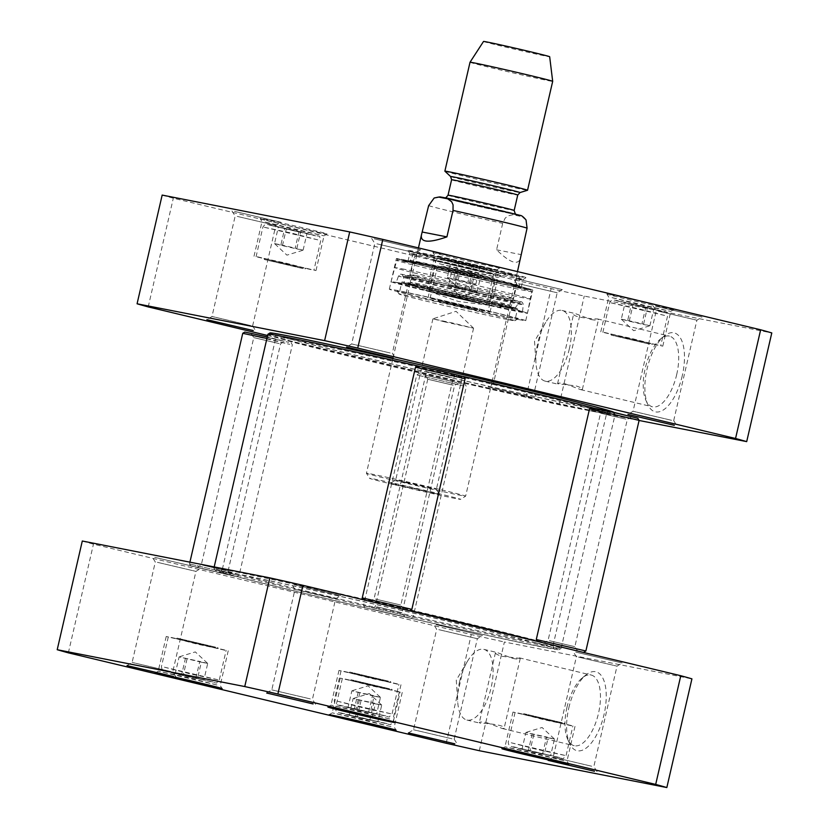 <?xml version="1.0" encoding="UTF-8"?>
<svg xmlns="http://www.w3.org/2000/svg" width="829" height="829" viewBox="0 0 829 829"><rect width="100%" height="100%" fill="white"/><g stroke="black" fill="none" stroke-linecap="round" stroke-linejoin="round"><path stroke-width="0.62" stroke-dasharray="4.14 3.11" d="M541.14 646.786A176.473 2.86 13 0 1 348.895 603.968A176.473 2.86 13 0 1 215.177 570.29A176.473 2.86 13 0 1 387.754 607.149A176.473 2.86 13 0 1 559.036 649.677A176.473 2.86 13 0 1 541.14 646.786M409.951 610.527A178.173 2.881 -167 0 0 213.892 568.197A178.173 2.881 -167 0 0 213.903 568.248A178.173 2.881 -167 0 0 348.905 602.258A178.173 2.881 -167 0 0 543.005 645.49A178.173 2.881 -167 0 0 561.067 648.402A178.173 2.881 -167 0 0 561.109 648.361A178.173 2.881 -167 0 0 537.451 641.397M592.383 407.713A178.173 2.881 13 0 1 615.097 414.386A178.173 2.881 13 0 1 615.108 414.438A178.173 2.881 13 0 1 597.004 411.557A178.173 2.881 13 0 1 401.547 368.014A178.173 2.881 13 0 1 267.891 334.274M418.313 366.066A178.173 2.881 13 0 1 462.996 376.376M536.498 645.677A171.157 2.767 -167 0 0 553.886 648.413A171.157 2.767 -167 0 0 387.734 607.232A171.157 2.767 -167 0 0 220.359 571.409A171.157 2.767 -167 0 0 347.973 603.667A171.157 2.767 -167 0 0 536.498 645.677M269.964 332.957A176.473 2.86 -167 0 0 400.956 366.097A176.473 2.86 -167 0 0 595.906 409.557A176.473 2.86 -167 0 0 613.823 412.345M591.264 408.438A171.157 2.767 13 0 1 404.262 366.781A171.157 2.767 13 0 1 275.114 334.222A171.157 2.767 13 0 1 442.51 370.003A171.157 2.767 13 0 1 608.641 411.225A171.157 2.767 13 0 1 591.264 408.438M535.793 642.889A169.686 2.746 13 0 1 349.631 601.408A169.686 2.746 13 0 1 222.348 569.285A169.686 2.746 13 0 1 222.359 569.264A169.686 2.746 13 0 1 388.304 604.776A169.686 2.746 13 0 1 553.026 645.604A169.686 2.746 13 0 1 553.026 645.625A169.686 2.746 13 0 1 535.793 642.889M589.409 410.614A169.686 2.746 -167 0 0 606.641 413.37A169.686 2.746 -167 0 0 606.652 413.35A169.686 2.746 -167 0 0 441.93 372.501A169.686 2.746 -167 0 0 275.974 337.009A169.686 2.746 -167 0 0 275.974 337.03A169.686 2.746 -167 0 0 404.013 369.319A169.686 2.746 -167 0 0 589.409 410.614M526.052 219.986L521.773 216.566L512.643 214.773L507.742 215.965L505.099 218.255L502.695 223.353L496.581 249.798C510.136 263.042 518.146 265.757 520.622 257.964M496.581 249.798L520.964 254.596M393.972 480.374A50.911 0.819 -167 0 0 465.618 496.167A50.911 0.819 -167 0 0 465.629 496.156A50.911 0.819 -167 0 0 416.21 483.898A50.911 0.819 -167 0 0 366.428 473.255A50.911 0.819 -167 0 0 366.428 473.266A50.911 0.819 -167 0 0 393.972 480.374M406.987 482.934L395.702 480.012L416.106 484.374L436.355 489.4L406.987 482.934M404.2 486.706L439.525 494.478L415.163 488.447L390.614 483.183L404.2 486.706M444.199 321.745L473.566 328.211L453.318 323.186L432.925 318.823L444.199 321.745M394.853 484.861A46.662 0.756 -167 0 0 460.53 499.348A46.662 0.756 -167 0 0 415.246 488.105A46.662 0.756 -167 0 0 369.61 478.354A46.662 0.756 -167 0 0 394.853 484.861M483.535 41.45A33.937 0.549 -167 0 0 501.897 46.196A33.937 0.549 -167 0 0 549.668 56.714M470.022 62.258A42.424 0.684 -167 0 0 492.975 68.185A42.424 0.684 -167 0 0 552.684 81.346M444.883 171.178A42.424 0.684 -167 0 0 467.836 177.095A42.424 0.684 -167 0 0 527.524 190.266M591.191 319.548C595.688 320.357 598.124 320.346 598.497 319.517L597.574 318.947C592.911 318.978 572.051 317.331 573.699 313.787L575.388 313.631L591.191 319.548M564.86 383.703L580.663 389.63L582.352 389.475C582.414 388.397 580.259 387.205 575.886 385.879L557.554 383.744C557.927 382.915 560.363 382.905 564.86 383.703M474.582 274.016L452.365 268.7L474.582 274.016L470.768 290.544L456.468 287.259L448.551 285.228L452.365 268.7M647.335 307.953L625.118 302.647L647.335 307.953L643.522 324.491L629.232 321.206L621.304 319.175L625.118 302.647M473.318 266.316L451.1 261.011L473.318 266.316L469.504 282.855L455.214 279.57L447.287 277.539L451.1 261.011M300.564 232.379L278.347 227.063L300.564 232.379L296.741 248.907L282.451 245.633L274.534 243.591L278.347 227.063M162.163 195.084A324.533 5.254 -167 0 0 173.313 198.224L551.13 288.616A324.533 5.254 -167 0 0 584.248 296.077L771.789 332.926M374.211 238.814L420.572 249.716L374.211 238.814M515.928 278.699L562.29 289.601L515.928 278.699M610.372 294.616A34.362 0.56 13 0 1 648.34 303.082A34.362 0.56 13 0 1 673.842 309.528A34.362 0.56 13 0 1 640.247 302.336A34.362 0.56 13 0 1 606.89 294.067A34.362 0.56 13 0 1 610.372 294.616M437.619 260.679A34.362 0.56 13 0 1 475.577 269.135A34.362 0.56 13 0 1 501.089 275.591A34.362 0.56 13 0 1 467.483 268.389A34.362 0.56 13 0 1 434.127 260.13A34.362 0.56 13 0 1 437.619 260.679M519.928 276.668A60.662 0.984 13 0 1 453.836 261.954A60.662 0.984 13 0 1 407.878 250.379A60.662 0.984 13 0 1 467.204 263.042A60.662 0.984 13 0 1 526.073 277.663A60.662 0.984 13 0 1 519.928 276.668M263.601 219.043A34.362 0.56 13 0 1 301.559 227.498A34.362 0.56 13 0 1 327.072 233.954A34.362 0.56 13 0 1 293.466 226.752A34.362 0.56 13 0 1 260.109 218.493A34.362 0.56 13 0 1 263.601 219.043M436.355 252.98A34.362 0.56 13 0 1 474.323 261.446A34.362 0.56 13 0 1 499.825 267.891A34.362 0.56 13 0 1 466.219 260.7A34.362 0.56 13 0 1 432.873 252.441A34.362 0.56 13 0 1 436.355 252.98M234.534 211.374L280.896 222.265L234.534 211.374M655.604 306.15L701.966 317.041L655.604 306.15M639.086 420.479L559.16 404.77A324.533 5.254 13 0 1 526.042 397.319L267.612 335.486M534.653 397.889L488.291 386.988L534.653 397.889M657.698 345.185L631.885 338.522L602.849 332.305L657.698 345.185M629.232 321.206L633.045 304.678M645.781 307.176L641.967 323.704L649.884 325.745L643.522 324.491M649.884 325.745L653.708 309.207M621.304 319.175L627.677 320.429L631.491 303.891M627.677 320.429L641.967 323.704M484.944 311.248L459.131 304.575L430.085 298.367L484.944 311.248M456.468 287.259L460.292 270.731M473.027 273.238L469.204 289.767L477.131 291.798L470.768 290.544M477.131 291.798L480.944 275.269M448.551 285.228L454.914 286.482L458.727 269.953M454.914 286.482L469.204 289.767M310.927 269.612L285.114 262.938L256.068 256.731L310.927 269.612M282.451 245.633L286.274 229.094M299 231.602L295.186 248.13L303.113 250.161L296.741 248.907M303.113 250.161L306.927 233.633M274.534 243.591L280.896 244.845L284.71 228.317M280.896 244.845L295.186 248.13M483.68 303.559L457.867 296.886L428.831 290.668L483.68 303.559M455.214 279.57L459.028 263.042M471.763 265.539L467.95 282.067L475.867 284.109L469.504 282.855M475.867 284.109L479.69 267.57M447.287 277.539L453.65 278.793L457.473 262.254M453.65 278.793L467.95 282.067M676.702 374.563A36.341 16.031 -76.5 0 0 669.417 336.128A36.341 16.031 -76.5 0 0 660.661 338.864A36.341 16.031 -76.5 0 0 645.366 367.744A36.341 16.031 -76.5 0 0 645.936 400.417A36.341 16.031 -76.5 0 0 652.506 406.811A36.341 16.031 -76.5 0 0 676.702 374.563M682.246 375.817A40.58 17.906 103.5 0 1 665.469 408.396A40.58 17.906 103.5 0 1 647.884 404.676A40.58 17.906 103.5 0 1 647.252 368.19A40.58 17.906 103.5 0 1 664.33 335.942A40.58 17.906 103.5 0 1 682.246 375.817M569.336 348.874A36.341 16.031 103.5 0 1 545.13 381.122A36.341 16.031 103.5 0 1 535.969 363.05A36.341 16.031 103.5 0 1 545.689 322.419A36.341 16.031 103.5 0 1 562.041 310.44A36.341 16.031 103.5 0 1 569.336 348.874M559.16 404.77L584.248 296.077M250.513 325.538L211.986 316.481L250.513 325.538M237.291 216.4L275.819 225.447L237.291 216.4M531.897 392.863L493.369 383.817L531.897 392.863M518.674 283.725L557.212 292.772L518.674 283.725M671.573 420.303L633.045 411.257L671.573 420.303M658.35 311.165L696.888 320.212L658.35 311.165M390.19 352.978L351.662 343.931L390.19 352.978M376.967 243.84L415.495 252.886L376.967 243.84M604.009 332.346L662.785 346.149L631.667 339.486L604.009 332.346M612.03 297.632L639.677 304.771L670.796 311.435L612.03 297.632M429.992 290.71L488.768 304.512L457.649 297.849L429.992 290.71M438.013 255.995L465.66 263.135L496.778 269.798L438.013 255.995M431.256 298.399L490.022 312.201L458.903 305.549L431.256 298.399M439.266 263.684L466.924 270.834L498.042 277.487L439.266 263.684M257.239 256.762L316.004 270.565L284.886 263.912L257.239 256.762M265.249 222.048L292.906 229.198L324.025 235.85L265.249 222.048M517.13 278.617A58.123 0.943 -167 0 0 523.026 279.57A58.123 0.943 -167 0 0 523.037 279.56A58.123 0.943 -167 0 0 466.623 265.57A58.123 0.943 -167 0 0 409.775 253.405A58.123 0.943 -167 0 0 409.785 253.425A58.123 0.943 -167 0 0 453.815 264.513A58.123 0.943 -167 0 0 517.13 278.617M515.317 286.471A58.123 0.943 13 0 1 451.556 272.264A58.123 0.943 13 0 1 407.961 261.259A58.123 0.943 13 0 1 464.81 273.415A58.123 0.943 13 0 1 521.223 287.414A58.123 0.943 13 0 1 515.317 286.471M526.042 397.319L551.13 288.616M148.215 306.917L173.313 198.224M419.806 253.311A53.906 0.87 13 0 1 470.799 264.586A53.906 0.87 13 0 1 516.861 275.839A53.906 0.87 13 0 1 519.368 276.689A53.906 0.87 13 0 1 466.654 265.415A53.906 0.87 13 0 1 414.334 252.441A53.906 0.87 13 0 1 416.956 252.772A53.906 0.87 13 0 1 419.806 253.311M422.458 253.788A50.911 0.819 13 0 1 470.613 264.43A50.911 0.819 13 0 1 514.125 275.062A50.911 0.819 13 0 1 516.488 275.86A50.911 0.819 13 0 1 466.696 265.218A50.911 0.819 13 0 1 417.288 252.959A50.911 0.819 13 0 1 419.764 253.28A50.911 0.819 13 0 1 422.458 253.788M418.386 262.254A53.201 0.86 13 0 1 476.644 275.238A53.201 0.86 13 0 1 516.654 285.331L516.654 285.331A53.201 0.86 13 0 1 464.623 274.202A53.201 0.86 13 0 1 412.987 261.404A53.201 0.86 13 0 1 412.987 261.394A53.201 0.86 13 0 1 418.386 262.254M415.35 275.394A53.201 0.86 13 0 1 473.711 288.399A53.201 0.86 13 0 1 513.617 298.471A53.201 0.86 13 0 1 513.617 298.481A53.201 0.86 13 0 1 461.587 287.342A53.201 0.86 13 0 1 409.951 274.544L409.951 274.544A53.201 0.86 13 0 1 415.35 275.394M415.671 283.176A50.911 0.819 13 0 1 471.162 295.538A50.911 0.819 13 0 1 509.7 305.248A50.911 0.819 13 0 1 509.7 305.259A50.911 0.819 13 0 1 459.908 294.606A50.911 0.819 13 0 1 410.5 282.357A50.911 0.819 13 0 1 410.5 282.347A50.911 0.819 13 0 1 415.671 283.176M413.329 284.969A53.004 0.86 13 0 1 471.1 297.829A53.004 0.86 13 0 1 511.224 307.942A53.004 0.86 13 0 1 510.581 307.942A53.004 0.86 13 0 1 459.39 296.865A53.004 0.86 13 0 1 408.531 284.378A53.004 0.86 13 0 1 407.951 284.098A53.004 0.86 13 0 1 413.329 284.969M477.162 309.383L438.769 300.367L477.162 309.383M476.976 310.212L438.582 301.196L476.976 310.212M477.908 309.569L437.94 300.181L477.908 309.569M475.908 301.694L437.505 292.678L475.908 301.694M475.711 302.523L437.318 293.507L475.711 302.523M476.644 301.87L436.686 292.492L476.644 301.87M302.958 268.575L264.555 259.56L302.958 268.575M303.891 267.933L263.923 258.555L303.891 267.933M303.145 267.746L264.752 258.731L303.145 267.746M649.926 343.33L611.522 334.315L649.926 343.33M649.729 344.159L611.336 335.144L649.729 344.159M650.661 343.507L610.704 334.128L650.661 343.507M511.576 307.777A59.387 0.964 -167 0 0 516.881 308.72A59.387 0.964 -167 0 0 517.607 308.74A59.387 0.964 -167 0 0 473.058 297.487A59.387 0.964 -167 0 0 407.899 282.979A59.387 0.964 -167 0 0 401.868 282.015A59.387 0.964 -167 0 0 402.521 282.316A59.387 0.964 -167 0 0 450.8 294.285A59.387 0.964 -167 0 0 511.576 307.777M508.799 319.797A59.387 0.964 -167 0 0 514.819 320.771A59.387 0.964 -167 0 0 514.83 320.761A59.387 0.964 -167 0 0 457.173 306.461A59.387 0.964 -167 0 0 399.091 294.036A59.387 0.964 -167 0 0 399.091 294.057A59.387 0.964 -167 0 0 444.095 305.393A59.387 0.964 -167 0 0 508.799 319.797M410.241 283.829A56.631 0.912 13 0 1 472.561 297.715A56.631 0.912 13 0 1 514.85 308.409A56.631 0.912 13 0 1 514.167 308.388A56.631 0.912 13 0 1 459.463 296.554A56.631 0.912 13 0 1 405.112 283.207A56.631 0.912 13 0 1 404.49 282.927A56.631 0.912 13 0 1 410.241 283.829M398.158 282.865A69.999 1.13 13 0 1 468.717 298.513A69.999 1.13 13 0 1 526.322 312.751A69.999 1.13 13 0 1 527.451 313.227A69.999 1.13 13 0 1 458.997 298.585A69.999 1.13 13 0 1 391.05 281.736A69.999 1.13 13 0 1 392.272 281.798A69.999 1.13 13 0 1 398.158 282.865M402.759 283.497A64.838 1.047 13 0 1 468.126 297.994A64.838 1.047 13 0 1 521.482 311.186A64.838 1.047 13 0 1 522.529 311.621A64.838 1.047 13 0 1 459.121 298.067A64.838 1.047 13 0 1 396.169 282.451A64.838 1.047 13 0 1 397.309 282.513A64.838 1.047 13 0 1 402.759 283.497M405.65 260.233A67.532 1.088 13 0 1 519.41 286.368A67.532 1.088 13 0 1 468.727 276.409A67.532 1.088 13 0 1 405.65 260.233M402.106 268.824A69.232 1.119 13 0 1 478.022 285.746A69.232 1.119 13 0 1 529.99 298.854L529.99 298.854A69.232 1.119 13 0 1 462.271 284.378A69.232 1.119 13 0 1 395.07 267.715A69.232 1.119 13 0 1 395.07 267.705A69.232 1.119 13 0 1 402.106 268.824M525.69 288.948A69.999 1.13 13 0 1 448.893 271.839A69.999 1.13 13 0 1 396.386 258.586A69.999 1.13 13 0 1 464.851 273.228A69.999 1.13 13 0 1 532.798 290.077A69.999 1.13 13 0 1 525.69 288.948M518.622 319.538A69.999 1.13 13 0 1 441.836 302.43A69.999 1.13 13 0 1 389.329 289.176A69.999 1.13 13 0 1 457.784 303.818A69.999 1.13 13 0 1 525.741 320.668A69.999 1.13 13 0 1 518.622 319.538M511.586 317.849A61.937 1.005 13 0 1 444.116 302.823A61.937 1.005 13 0 1 397.184 291A61.937 1.005 13 0 1 457.763 303.942A61.937 1.005 13 0 1 517.876 318.864A61.937 1.005 13 0 1 511.586 317.849M549.451 640.713L574.86 646.682L549.451 640.713M544.28 643.055L573.098 649.946M625.936 419.153L600.538 413.184L625.936 419.153M579.025 651.366L538.353 641.636M629.667 416.552L597.989 409.122L629.667 416.552M591.554 407.619L637.843 418.303M536.28 639.522L585.875 650.972M639.118 420.344L589.512 408.894M376.698 606.776L402.096 612.745L376.698 606.776M372.967 609.377L404.645 616.807L372.967 609.377M453.183 385.205L427.774 379.236L453.183 385.205M408.666 617.916L364.791 607.616L408.666 617.916M456.903 382.604L425.236 375.174L456.903 382.604M462.675 383.993L418.8 373.682L462.675 383.993M410.531 616.621L363.516 605.574L410.531 616.621M463.774 385.993L416.759 374.957L463.774 385.993M375.433 599.087L400.842 605.046L375.433 599.087M370.262 601.419L399.081 608.31M451.919 377.516L426.52 371.547L451.919 377.516M405.008 609.729L364.335 599.999M455.649 374.915L423.971 367.485L455.649 374.915M417.536 365.983L463.825 376.667M362.263 597.885L411.858 609.336M465.1 378.708L415.495 367.257M202.68 565.14L228.079 571.108L202.68 565.14M198.95 567.741L230.628 575.171L198.95 567.741M279.166 343.569L253.757 337.6L279.166 343.569M234.648 576.279L190.774 565.979L234.648 576.279M282.886 340.968L251.218 333.538L282.886 340.968M244.783 332.046L288.658 342.356L267.301 336.854M236.514 574.984L189.499 563.938L236.514 574.984M266.928 338.481L289.756 344.356L242.742 333.32M291.072 342.729L292.347 344.771L239.104 575.388L237.063 576.663M486.613 722.608L502.415 728.525L504.105 728.38C505.763 724.836 484.892 723.189 480.24 723.22L479.307 722.65C479.69 721.821 482.126 721.81 486.613 722.608M512.954 658.454C517.441 659.262 519.876 659.252 520.26 658.423L501.928 656.288C497.555 654.962 495.4 653.77 495.462 652.692L497.141 652.537L512.954 658.454M348.056 707.365L376.635 713.935L348.056 707.365L351.869 690.837L374.086 696.153L370.273 712.681M349.31 715.064L377.9 721.624L349.31 715.064L353.133 698.526L375.35 703.842L371.527 720.38M175.292 673.428L203.882 679.987L175.292 673.428L179.116 656.889L201.323 662.205L197.509 678.744M522.073 749.001L550.653 755.571L522.073 749.001L525.887 732.473L548.104 737.789L544.29 754.317M518.073 713.023L572.932 725.903L543.886 719.696L518.073 713.023M533.814 734.504L530 751.033M542.726 753.54L546.549 737.002L525.887 732.473M532.259 733.727L528.436 750.255M548.104 737.789L554.466 739.043L550.653 755.571M554.466 739.043L546.549 737.002M345.32 679.075L400.169 691.966L371.133 685.749L345.32 679.075M361.05 700.567L357.237 717.095M369.972 719.593L373.786 703.065L353.133 698.526M359.496 699.78L355.682 716.318M375.35 703.842L381.713 705.096L377.9 721.624M381.713 705.096L373.786 703.065M344.056 671.386L398.915 684.267L369.869 678.06L344.056 671.386M359.796 692.868L355.973 709.396M368.708 711.904L372.532 695.376L351.869 690.837M358.232 692.091L354.418 708.619M374.086 696.153L380.449 697.407L376.635 713.935M380.449 697.407L372.532 695.376M171.302 637.449L226.151 650.33L197.115 644.112L171.302 637.449M187.033 658.931L183.219 675.459M195.955 677.956L199.768 661.428L179.116 656.889M185.478 658.143L181.665 674.682M201.323 662.205L207.696 663.459L203.882 679.987M207.696 663.459L199.768 661.428M566.974 707.282A36.341 16.031 -76.5 0 0 567.689 739.323A36.341 16.031 -76.5 0 0 574.259 745.717A36.341 16.031 -76.5 0 0 598.31 714.111A36.341 16.031 -76.5 0 0 591.181 675.034A36.341 16.031 -76.5 0 0 582.414 677.77A36.341 16.031 -76.5 0 0 566.974 707.282M568.839 707.811A40.58 17.906 103.5 0 1 586.082 674.847A40.58 17.906 103.5 0 1 603.833 715.427A40.58 17.906 103.5 0 1 569.637 743.582A40.58 17.906 103.5 0 1 568.839 707.811M459.608 681.593A36.341 16.031 103.5 0 1 467.452 661.314A36.341 16.031 103.5 0 1 483.804 649.345A36.341 16.031 103.5 0 1 490.944 688.422A36.341 16.031 103.5 0 1 466.893 720.028A36.341 16.031 103.5 0 1 457.722 701.956A36.341 16.031 103.5 0 1 459.608 681.593M479.297 750.701L504.384 642.009L691.925 678.847M157.427 562.331L195.955 571.378L157.427 562.331M154.671 557.306L201.032 568.197L154.671 557.306M170.65 671.469L132.112 662.423L170.65 671.469M82.299 541.016A324.533 5.254 -167 0 0 93.449 544.156L471.266 634.548A324.533 5.254 -167 0 0 504.384 642.009M436.064 624.631L482.426 635.532L436.064 624.631M294.347 584.746L340.709 595.647L294.347 584.746M575.74 652.081L622.102 662.972L575.74 652.081M438.81 629.657L477.338 638.703L438.81 629.657M452.033 738.794L413.505 729.748L452.033 738.794M578.487 657.096L617.014 666.153L578.487 657.096M591.709 766.234L553.181 757.188L591.709 766.234M297.103 589.771L335.631 598.818L297.103 589.771M310.326 698.909L271.788 689.863L310.326 698.909M224.991 650.288L197.333 643.149L166.214 636.485L224.991 650.288M216.97 685.003L158.204 671.2L189.323 677.863L216.97 685.003M399.008 691.925L371.351 684.785L340.232 678.122L399.008 691.925M390.987 726.639L332.222 712.836L363.34 719.499L390.987 726.639M571.761 725.872L544.114 718.722L512.996 712.07L571.761 725.872M563.751 760.587L504.975 746.784L536.094 753.437L563.751 760.587M397.744 684.236L370.097 677.086L338.978 670.433L397.744 684.236M389.734 718.95L330.958 705.147L362.076 711.8L389.734 718.95M446.178 743.25L471.266 634.548M68.351 652.848L93.449 544.156M215.364 647.988L176.971 638.972L215.364 647.988M215.55 647.159L177.157 638.133L215.55 647.159M178.339 639.128L218.296 648.506L178.339 639.128M562.331 722.743L523.928 713.717L562.331 722.743M525.109 714.702L565.077 724.08L525.109 714.702M562.135 723.562L523.741 714.546L562.135 723.562M389.381 689.624L350.988 680.609L389.381 689.624M389.568 688.795L351.175 679.77L389.568 688.795M352.356 680.764L392.314 690.142L352.356 680.764M388.314 681.106L349.911 672.081L388.314 681.106M351.092 673.065L391.06 682.454L351.092 673.065M388.117 681.925L349.724 672.91L388.117 681.925M428.645 205.633A50.911 0.819 -167 0 0 455.805 212.556A50.911 0.819 -167 0 0 502.695 223.353M463.059 202.742A39.875 0.642 -167 0 0 519.12 215.053A39.875 0.642 -167 0 0 458.831 200.628A39.875 0.642 -167 0 0 463.059 202.742M450.613 176.525A35.637 0.58 -167 0 0 469.888 181.489A35.637 0.58 -167 0 0 520.032 192.546M451.598 179.748A33.937 0.549 -167 0 0 469.97 184.494A33.937 0.549 -167 0 0 517.742 195.022M448.033 195.198A33.937 0.549 -167 0 0 466.395 199.944A33.937 0.549 -167 0 0 514.167 210.473M464.167 202.96A37.336 0.601 -167 0 0 516.643 214.483A37.336 0.601 -167 0 0 460.209 200.981A37.336 0.601 -167 0 0 464.167 202.96M489.607 277.477L478.053 274.223L442.365 266.513L489.607 277.477M662.371 311.414L650.806 308.16L615.128 300.461L662.371 311.414M488.354 269.777L476.789 266.523L441.111 258.824L488.354 269.777M315.59 235.84L304.036 232.586L268.347 224.877L315.59 235.84M664.568 315.434L609.719 302.554L638.755 308.761L664.568 315.434M491.815 281.487L436.956 268.606L466.002 274.824L491.815 281.487M317.787 239.85L262.938 226.97L291.984 233.187L317.787 239.85M490.55 273.798L435.702 260.917L464.737 267.125L490.55 273.798M414.199 262.275A57.74 0.933 13 0 1 511.452 284.616A57.74 0.933 13 0 1 468.126 276.109A57.74 0.933 13 0 1 414.199 262.275M415.951 261.353A56.071 0.912 13 0 1 477.359 275.041A56.071 0.912 13 0 1 519.524 285.673A56.071 0.912 13 0 1 464.686 273.953A56.071 0.912 13 0 1 410.251 260.451A56.071 0.912 13 0 1 415.951 261.353M405.049 276.948A63.999 1.036 13 0 1 475.193 292.575A63.999 1.036 13 0 1 523.265 304.709A63.999 1.036 13 0 1 460.675 291.321A63.999 1.036 13 0 1 398.552 275.912A63.999 1.036 13 0 1 405.049 276.948M409.35 277.29A59.242 0.953 13 0 1 474.54 291.818A59.242 0.953 13 0 1 518.778 302.999A59.242 0.953 13 0 1 460.841 290.596A59.242 0.953 13 0 1 403.329 276.337A59.242 0.953 13 0 1 409.35 277.29M403.785 261.529A69.232 1.119 13 0 1 479.742 278.451A69.232 1.119 13 0 1 531.669 291.559A69.232 1.119 13 0 1 463.96 277.083A69.232 1.119 13 0 1 396.749 260.41A69.232 1.119 13 0 1 403.785 261.529M339.393 705.158L386.635 716.121L350.947 708.412L339.393 705.158M340.646 712.857L387.889 723.81L352.211 716.111L340.646 712.857M166.629 671.221L213.872 682.174L178.194 674.474L166.629 671.221M513.41 746.794L560.653 757.758L524.964 750.048L513.41 746.794M511.213 742.784L537.016 749.447L566.062 755.665L511.213 742.784M338.45 708.836L364.263 715.51L393.298 721.717L338.45 708.836M337.185 701.147L362.998 707.811L392.044 714.028L337.185 701.147M164.432 667.2L190.245 673.873L219.281 680.081L164.432 667.2M559.036 649.677L561.067 648.402M215.177 570.29L213.903 568.248M561.109 648.361L615.108 414.438M213.892 568.197L214.183 566.922M613.843 412.376L615.097 414.386M222.359 569.264L220.359 571.409M553.026 645.604L553.886 648.413M553.026 645.625L606.652 413.35M222.348 569.285L275.974 337.009M606.641 413.37L608.641 411.225M275.974 337.03L275.114 334.222M418.448 247.912L393.029 358.014M392.894 358.584L366.428 473.255L369.61 478.354M517.472 271.601L492.374 380.304M492.105 381.485L465.629 496.156L460.53 499.348M432.914 318.823L395.702 480.012L390.614 483.183M436.355 489.39L439.525 494.478M473.566 328.211L436.355 489.4M473.556 328.201L456.054 311.31L432.925 318.823M515.472 213.965L445.328 197.768M582.352 389.475L598.497 319.517M557.554 383.744L573.699 313.787M602.849 332.305L609.719 302.554C613.087 298.399 611.802 300.077 616.351 300.409L642.506 306.202C675.48 315.134 663.625 309.093 667.583 315.911L660.713 345.672M621.543 319.403L633.688 330.719L649.138 326.004M430.085 298.367L436.956 268.606C440.323 264.451 439.049 266.13 443.598 266.472L469.742 272.264C502.716 281.197 490.861 275.145 494.83 281.974L487.96 311.725M448.79 285.456L460.934 296.782L476.374 292.057M256.068 256.731L262.938 226.97C266.306 222.814 265.021 224.493 269.58 224.835L295.725 230.628C328.698 239.56 316.844 233.509 320.813 240.337L313.942 270.088M274.772 243.819L286.917 255.145L302.357 250.431M428.831 290.668L435.702 260.917C439.069 256.762 437.785 258.441 442.334 258.772L468.489 264.565C501.462 273.497 489.607 267.456 493.566 274.275L486.696 304.036M447.525 277.767L459.67 289.083L475.121 284.368M645.936 400.417L647.884 404.676M660.661 338.864L664.33 335.942M545.13 381.122L558.477 384.314M580.663 389.63L652.506 406.811M562.041 310.44L575.388 313.631M597.574 318.947L669.417 336.128M545.689 322.419L534.529 341.227L535.969 363.05M231.985 210.98L235.167 216.068L211.986 316.491L206.898 319.662M252.627 325.87L255.809 330.958M252.627 325.88L275.819 225.447L280.896 222.265M516.56 283.383L493.369 383.817L488.291 386.988M562.29 289.601L557.202 292.772L534.021 393.205L537.202 398.283M653.055 305.746L656.236 310.834L633.045 411.257L627.967 414.438M673.697 420.635L676.879 425.723M673.697 420.645L696.888 320.212L701.966 317.041M371.661 238.42L374.843 243.508L351.662 343.931L346.574 347.102M420.572 249.716L415.484 252.886L392.304 353.32L395.485 358.397M516.56 283.394L513.379 278.306M662.785 346.149L670.796 311.424L673.842 309.528M608.797 297.124L606.89 294.067M600.776 331.828L608.797 297.114M488.768 304.512L496.778 269.798L499.825 267.891M426.759 290.191L434.779 255.477L432.873 252.441M490.022 312.201L498.042 277.487L501.089 275.591M428.023 297.891L436.033 263.176L434.127 260.13M316.004 270.565L324.025 235.85L327.072 233.954M254.006 256.254L262.016 221.54L260.109 218.493M521.223 287.414L523.037 279.56L526.073 277.663M407.961 261.259L409.775 253.405L407.878 250.379M519.368 276.689L519.524 285.673L520.374 287.103L485.576 278.285L408.863 261.363L410.251 260.451L414.334 252.441M419.764 253.28L416.956 252.772M514.125 275.062L516.861 275.839M417.288 252.959L412.987 261.394L409.951 274.544L410.5 282.357M516.488 275.86L516.654 285.331L513.617 298.471L509.7 305.259M410.5 282.347L407.951 284.098M509.7 305.248L511.224 307.942M408.531 284.378L458.333 301.455L510.581 307.942M479.089 310.554L479.276 309.725M437.94 300.181L438.582 301.207L438.769 300.367M479.079 310.554L480.095 309.922M478.841 302.222L477.825 302.865L478.012 302.025M436.686 292.492L437.318 293.507L437.505 292.678M305.259 268.088L305.072 268.917L306.077 268.285M264.752 258.731L264.555 259.56L263.923 258.555M652.858 343.859L651.843 344.501L652.029 343.662M610.704 334.128L611.336 335.144L611.522 334.315M517.876 318.864L514.819 320.771L517.607 308.74M397.184 291L399.091 294.057L401.868 282.015M514.167 308.388L516.881 308.72M405.112 283.207L402.521 282.316M397.309 282.513L392.272 281.798M521.482 311.186L526.322 312.751M522.529 311.621L523.265 304.709C522.912 302.658 521.949 301.621 520.374 301.611L462.665 287.456L407.609 275.321C397.205 273.518 401.319 273.964 398.552 275.912L396.169 282.451M514.85 308.409L518.778 302.999L520.653 302.005L458.748 288.596L402.075 274.627L403.329 276.337L404.49 282.927M391.05 281.736L396.749 260.41L398.2 259.094L473.411 275.259L530.28 289.404L531.669 291.559L527.451 313.227M525.741 320.668L532.798 290.077M389.329 289.176L396.386 258.586M597.989 409.122L600.538 413.184L548.052 640.496L543.99 643.035M631.408 416.832L627.335 419.37L574.86 646.682L577.399 650.744M427.774 379.236L375.299 606.559L371.237 609.097M458.644 382.884L454.582 385.433L402.096 612.745L404.645 616.807M427.774 379.247L425.236 375.174M411.08 618.299L413.111 617.035L466.364 386.407L465.09 384.366M364.791 607.616L363.516 605.584L416.759 374.957L418.8 373.682M423.971 367.485L426.52 371.547L374.034 598.859L369.972 601.398M457.39 375.195L453.318 377.734L400.842 605.046L403.381 609.108M251.218 333.538L253.757 337.61L201.281 564.922L197.209 567.461M228.079 571.098L230.628 575.171M228.079 571.108L280.565 343.786L284.627 341.247M190.774 565.979L189.499 563.948L189.914 562.155M495.462 652.692L479.307 722.65M520.26 658.423L504.105 728.38M515.058 712.546L508.187 742.297C509.4 747.509 508.975 745.447 513.224 747.136L539.264 753.395C572.818 759.82 559.513 760.058 566.062 755.665L572.932 725.903M554.228 738.815L542.083 727.489L526.643 732.204M342.304 678.599L335.434 708.36C336.636 713.572 336.222 711.5 340.46 713.189L366.501 719.448C400.055 725.872 386.749 726.111 393.298 721.717L400.169 691.966M381.475 704.868L369.33 693.552L353.879 698.267M341.04 670.91L334.17 700.66C335.382 705.873 334.957 703.811 339.196 705.5L365.247 711.759C398.801 718.183 385.495 718.422 392.044 714.028L398.915 684.267M380.21 697.179L368.066 685.852L352.626 690.567M168.287 636.962L161.417 666.723C162.619 671.936 162.204 669.863 166.442 671.563L192.483 677.811C226.037 684.236 212.732 684.474 219.281 680.081L226.151 650.33M207.457 663.231L195.312 651.915L179.862 656.63M567.689 739.323L569.637 743.582M582.414 677.77L586.082 674.847M466.893 720.028L480.24 723.22M502.415 728.536L574.259 745.717M483.804 649.345L497.151 652.537M519.327 657.843L591.181 675.034M467.452 661.314L456.292 680.132L457.722 701.956M175.945 676.889L172.764 671.801L195.955 571.378L201.032 568.197M127.034 665.594L132.122 662.412L155.303 561.989L152.121 556.912M454.157 739.136L477.338 638.703L482.426 635.532M408.428 732.919L413.516 729.748L436.696 629.315L433.515 624.237M454.157 739.126L457.339 744.214M597.015 771.654L593.833 766.566L617.014 666.143L622.102 662.972M548.104 760.359L553.192 757.188L576.373 656.755L573.191 651.677M315.621 704.329L312.44 699.241L335.631 598.818L340.709 595.647M266.71 693.034L271.798 689.863L294.979 589.429L291.798 584.352M158.204 671.2L155.158 673.107M228.224 650.806L220.203 685.521L222.11 688.567M166.214 636.485L158.204 671.21M340.232 678.122L332.222 712.836L329.175 714.743M402.241 692.443L394.221 727.157L396.127 730.194M512.996 712.07L504.975 746.784L501.928 748.68M574.994 726.38L566.984 761.095L568.891 764.141M330.968 705.137L327.911 707.044M400.977 684.744L392.967 719.458L394.873 722.505M338.978 670.433L330.958 705.147M176.142 638.776L177.157 638.133L176.971 638.972M218.296 648.506L217.664 647.49L217.478 648.319M523.741 714.546L523.928 713.717L522.923 714.349M564.435 723.064L565.077 724.08M564.445 723.075L564.248 723.904M350.159 680.412L351.175 679.77L350.988 680.609M392.314 690.142L391.682 689.127L391.495 689.956M349.921 672.081L348.905 672.713M390.231 682.267L390.418 681.438L391.06 682.454M349.911 672.081L349.724 672.91"/><path stroke-width="1.24" d="M537.451 641.397A178.173 2.881 -167 0 0 409.951 610.527M214.183 566.922L267.891 334.274A178.173 2.881 13 0 1 267.933 334.232A178.173 2.881 13 0 1 418.313 366.066M462.996 376.376A178.173 2.881 13 0 1 592.383 407.713M613.843 412.376L613.823 412.345A176.473 2.86 -167 0 0 442.531 369.921A176.473 2.86 -167 0 0 269.964 332.957L267.933 334.232M517.472 271.601L527.078 228.141L526.052 219.986C523.627 217.084 521.762 215.571 520.425 215.426L447.473 198.193L439.93 196.887L434.178 197.996L438.593 197.053L447.733 198.846L451.67 201.789L453.069 204.856L453.028 210.421L446.914 236.876C428.862 243.156 420.365 242.555 421.412 235.063L428.645 205.633L434.168 197.996M446.914 236.876L422.531 232.089M470.022 62.248A42.424 0.684 -167 0 1 511.503 71.128A42.424 0.684 -167 0 1 552.684 81.335A42.424 0.684 -167 0 0 552.684 81.335L549.668 56.714A33.937 0.549 -167 0 0 516.716 48.548A33.937 0.549 -167 0 0 483.535 41.45L470.022 62.248A42.424 0.684 -167 0 0 470.022 62.258L444.872 171.157A42.424 0.684 -167 0 0 444.883 171.178L450.613 176.525A35.637 0.58 -167 0 1 485.462 183.955A35.637 0.58 -167 0 1 520.032 192.546L527.524 190.266A42.424 0.684 -167 0 0 527.545 190.245A42.424 0.684 -167 0 0 486.364 180.038A42.424 0.684 -167 0 0 444.872 171.157M746.701 441.619L771.789 332.926A324.533 5.254 -167 0 0 760.649 329.787L382.822 239.384A324.533 5.254 -167 0 0 349.703 231.933L162.163 195.084L137.075 303.787L324.616 340.626A324.533 5.254 13 0 1 357.734 348.087L735.551 438.479A324.533 5.254 13 0 1 746.701 441.619L639.086 420.479M267.612 335.486L148.215 306.917A324.533 5.254 13 0 1 137.075 303.787M392.936 358.004L346.574 347.102L392.936 358.004M674.329 425.329L627.967 414.438L674.329 425.329M253.259 330.553L206.898 319.662L253.259 330.553M357.734 348.087L382.822 239.384M324.616 340.626L349.703 231.933M735.551 438.479L760.649 329.787M573.098 649.946L544.28 643.055M538.353 641.636L579.025 651.366M639.118 420.344L637.843 418.303L614.786 412.593L591.554 407.619L589.523 408.894L639.118 420.344L585.875 650.972L536.27 639.522L589.512 408.894M399.081 608.31L370.262 601.419M364.335 599.999L405.008 609.729M465.1 378.708L463.825 376.667L440.769 370.957L417.536 365.983L415.505 367.257L465.1 378.708L411.858 609.336L362.252 597.885L415.495 367.257M267.301 336.854L244.783 332.046L242.742 333.31L266.928 338.481M655.687 784.41A324.533 5.254 13 0 1 666.837 787.55L479.297 750.701A324.533 5.254 13 0 1 446.178 743.25L68.351 652.848A324.533 5.254 13 0 1 57.211 649.708L244.752 686.557A324.533 5.254 13 0 1 277.87 694.018L655.687 784.41L680.785 675.718L302.958 585.315A324.533 5.254 -167 0 0 269.839 577.865L82.299 541.016L57.211 649.708M454.789 743.82L408.428 732.919L454.789 743.82M313.072 703.935L266.71 693.034L313.072 703.935M392.645 729.655A34.362 0.56 -167 0 0 396.127 730.194A34.362 0.56 -167 0 0 362.781 721.935A34.362 0.56 -167 0 0 329.175 714.743A34.362 0.56 -167 0 0 354.677 721.189A34.362 0.56 -167 0 0 392.645 729.655M391.381 721.955A34.362 0.56 -167 0 0 394.873 722.505A34.362 0.56 -167 0 0 361.517 714.246A34.362 0.56 -167 0 0 327.911 707.044A34.362 0.56 -167 0 0 353.423 713.5A34.362 0.56 -167 0 0 391.381 721.955M565.399 763.592A34.362 0.56 -167 0 0 568.891 764.141A34.362 0.56 -167 0 0 535.534 755.882A34.362 0.56 -167 0 0 501.928 748.68A34.362 0.56 -167 0 0 527.441 755.136A34.362 0.56 -167 0 0 565.399 763.592M218.628 688.018A34.362 0.56 -167 0 0 222.11 688.567A34.362 0.56 -167 0 0 188.753 680.298A34.362 0.56 -167 0 0 155.158 673.107A34.362 0.56 -167 0 0 180.66 679.552A34.362 0.56 -167 0 0 218.628 688.018M594.466 771.26L548.104 760.359L594.466 771.26M173.396 676.485L127.034 665.594L173.396 676.485M666.837 787.55L691.925 678.847A324.533 5.254 -167 0 0 680.785 675.718M302.958 585.315L277.87 694.018M244.752 686.557L269.839 577.865M527.078 228.141A50.911 0.819 -167 0 0 453.028 210.421M520.032 192.546L517.742 195.022A33.937 0.549 -167 0 0 484.789 186.846A33.937 0.549 -167 0 0 451.598 179.748L450.613 176.525M517.742 195.022L514.167 210.473A33.937 0.549 -167 0 0 481.224 202.297A33.937 0.549 -167 0 0 448.033 195.198L451.598 179.748M421.412 235.063L418.448 247.912M393.029 358.014L392.894 358.584M492.374 380.304L492.105 381.485M552.684 81.346L527.545 190.245M514.167 210.473C515.286 214.017 515.907 215.281 516.042 214.276M444.686 197.81C444.986 198.545 446.106 197.675 448.033 195.198M583.834 652.247L585.875 650.972M537.461 641.428L536.28 639.522M409.816 610.61L411.858 609.336M363.444 599.792L362.263 597.885M189.914 562.155L242.742 333.32"/></g></svg>
